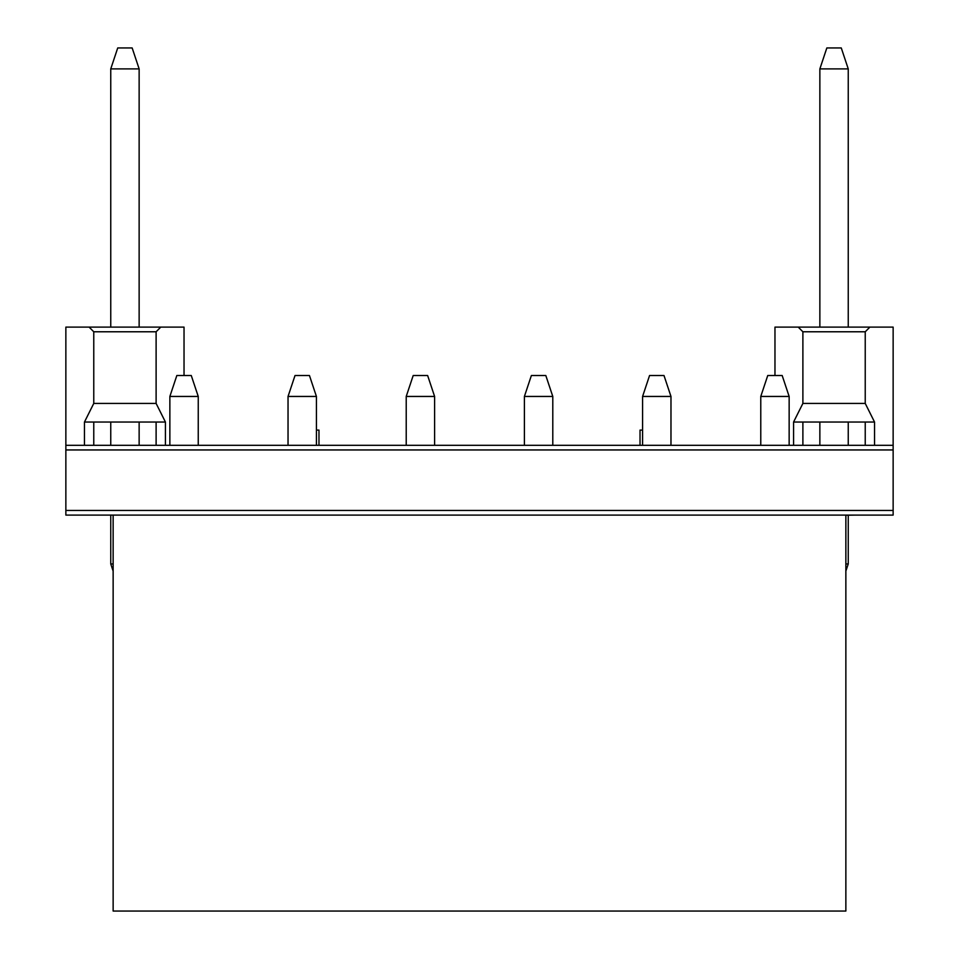 <?xml version="1.0" encoding="UTF-8"?>
<svg xmlns="http://www.w3.org/2000/svg" width="959" height="959" viewBox="0 0 959 959"><rect width="100%" height="100%" fill="white"/><g stroke="black" fill="none" stroke-linecap="round" stroke-linejoin="round"><path stroke-width="1.44" d="M893.141 510.44L65.859 510.44L65.859 515.091L893.141 515.091L893.141 449.951L65.859 449.951L893.141 449.951L893.141 445.3L65.859 445.3L65.859 510.44L893.141 510.44M845.862 515.091L845.862 911.05L113.138 911.05L113.138 515.091M845.874 515.091L845.862 547.661M89.115 327.115L93.766 331.778L156.113 331.778L160.776 327.115L65.859 327.115L65.859 445.3M84.464 445.3L84.464 422.032L93.766 403.427L93.766 331.778M93.766 403.427L156.113 403.427L156.113 331.778M156.113 403.427L165.428 422.032L93.766 422.032L93.766 445.3M93.766 422.032L84.464 422.032M156.113 445.3L156.113 422.032M165.428 422.032L165.428 445.3M184.032 375.508L184.032 327.115L160.776 327.115M798.224 327.115L802.887 331.778L865.234 331.778L869.885 327.115L774.968 327.115L774.968 375.508M793.572 445.3L793.572 422.032L802.887 403.427L802.887 331.778M802.887 403.427L865.234 403.427L865.234 331.778M865.234 403.427L874.536 422.032L802.887 422.032L802.887 445.3M802.887 422.032L793.572 422.032M865.234 445.3L865.234 422.032M874.536 422.032L874.536 445.3M893.141 445.3L893.141 327.115L869.885 327.115M318.975 445.3L318.975 430.1L316.422 430.1M642.59 430.1L640.025 430.1L640.025 445.3M789.149 396.451L782.172 375.508L767.751 375.508L760.775 396.451L789.149 396.451L789.149 445.3L789.149 396.451L782.172 375.508M760.775 396.451L760.775 445.3M139.139 68.892L110.753 68.892L117.729 47.95L132.162 47.95L139.139 68.892L139.139 327.115M139.139 422.032L139.139 445.3M110.753 68.892L110.753 327.115M110.753 422.032L110.753 445.3M110.753 515.091L110.753 563.952L113.138 563.952M113.138 571.108L110.753 563.952M841.271 47.95L848.247 68.892L819.861 68.892L826.838 47.95L841.271 47.95M845.862 571.084L848.247 563.952L848.247 515.235M848.247 445.3L848.247 422.032M848.247 327.115L848.247 68.892M848.247 563.952L845.862 563.952M819.861 68.892L819.861 327.115M819.861 422.032L819.861 445.3M198.237 445.3L198.249 396.451L191.261 375.508L176.84 375.508L169.863 396.451L198.237 396.451L191.261 375.508M198.249 396.451L198.249 445.3M434.607 396.451L427.63 375.508L413.197 375.508L406.22 396.451L434.607 396.451L434.607 445.3L434.607 396.451L427.63 375.508M406.22 396.451L406.22 445.3M552.792 396.451L545.815 375.508L531.382 375.508L524.405 396.451L552.792 396.451L552.792 445.3L552.792 396.451L545.803 375.508M316.422 396.451L309.445 375.508L295.024 375.508L288.036 396.451L316.422 396.451L316.422 445.3L316.422 396.451L309.445 375.508M288.036 396.451L288.036 445.3M524.405 396.451L524.405 445.3M670.964 445.3L670.976 396.451L664 375.508L649.567 375.508L642.59 396.451L670.964 396.451L663.988 375.508M670.976 396.451L670.976 445.3M169.863 396.451L169.863 445.3M642.59 396.451L642.59 445.3M855.476 515.091L845.874 515.235"/></g></svg>
